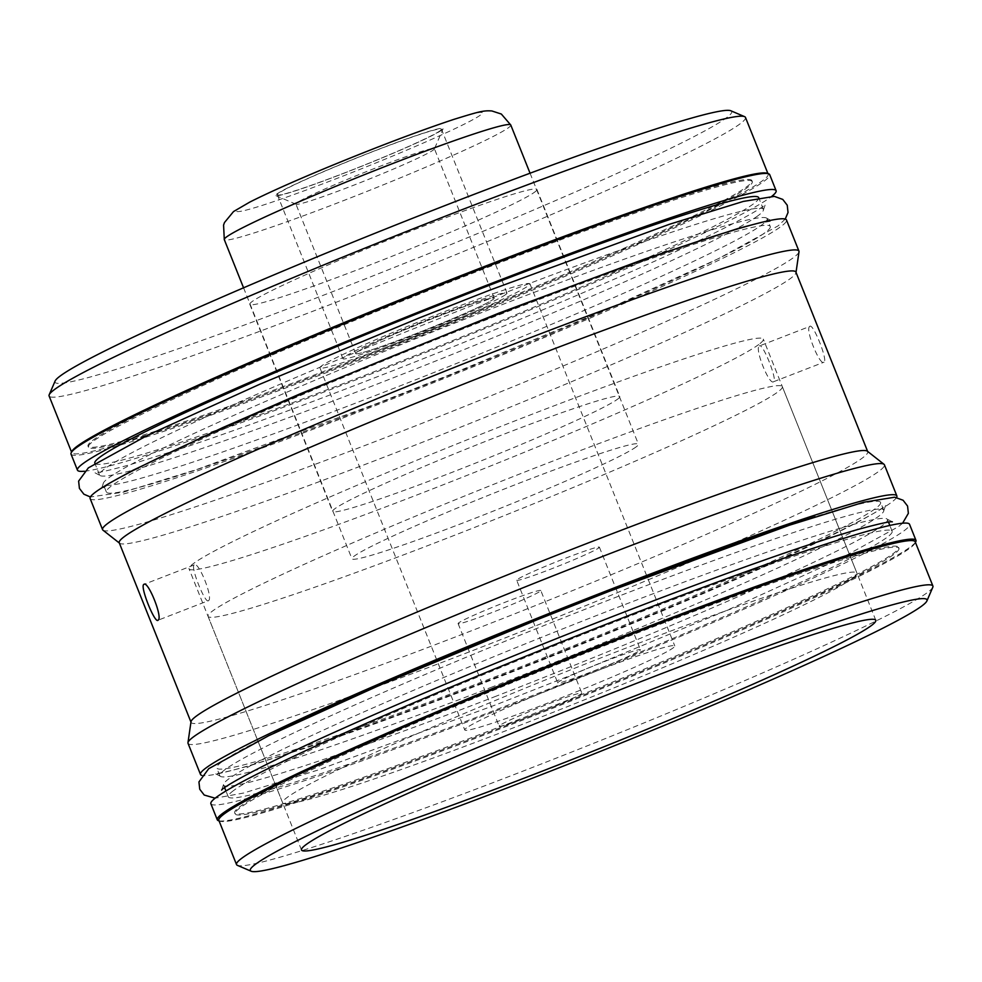 <?xml version="1.0" encoding="UTF-8"?>
<svg xmlns="http://www.w3.org/2000/svg" width="982" height="982" viewBox="0 0 982 982"><rect width="100%" height="100%" fill="white"/><g stroke="black" fill="none" stroke-linecap="round" stroke-linejoin="round"><path stroke-width="0.74" stroke-dasharray="4.91 3.68" d="M932.802 587.236A375.001 20.008 -21.8 0 1 927.389 592.551A375.001 20.008 -21.8 0 1 566.504 754.09A375.001 20.008 -21.8 0 1 237.423 865.363M218.839 820.326A375.001 20.008 -21.8 0 0 539.511 713.509A375.001 20.008 -21.8 0 0 909.688 548.312A375.001 20.008 158.2 0 0 915.199 541.806M898.96 548.3A357.509 19.075 158.2 0 1 893.706 554.499A357.509 19.075 -21.8 0 1 540.8 711.999A357.509 19.075 -21.8 0 1 235.079 813.832A357.509 19.075 -21.8 0 1 240.332 807.634A357.509 19.075 158.2 0 1 593.238 650.133A357.509 19.075 158.2 0 1 898.96 548.3L898.567 547.318A357.509 19.075 -21.8 0 1 893.313 553.517A357.509 19.075 -21.8 0 1 540.407 711.017A357.509 19.075 -21.8 0 1 234.686 812.851A357.509 19.075 -21.8 0 1 239.939 806.652A357.509 19.075 -21.8 0 1 400.14 728.681M496.241 696.128A357.509 19.075 -21.8 0 1 223.565 785.048A357.509 19.075 -21.8 0 1 223.491 784.593A357.509 19.075 -21.8 0 1 228.831 778.849A357.509 19.075 -21.8 0 1 614.781 608.447A357.509 19.075 -21.8 0 1 887.188 519.134A357.509 19.075 -21.8 0 1 887.446 519.515A357.509 19.075 -21.8 0 1 882.192 525.726A357.509 19.075 -21.8 0 1 496.241 696.128M233.52 790.596A357.509 19.075 158.2 0 0 228.266 796.795A357.509 19.075 158.2 0 0 533.987 694.961A357.509 19.075 158.2 0 0 886.893 537.461A357.509 19.075 158.2 0 0 892.147 531.262A357.509 19.075 158.2 0 0 586.426 633.095A357.509 19.075 158.2 0 0 233.52 790.596M492.522 686.835A357.509 19.075 -21.8 0 1 220.115 776.148A357.509 19.075 -21.8 0 1 219.858 775.755A357.509 19.075 -21.8 0 1 225.111 769.557A357.509 19.075 -21.8 0 1 611.062 599.155A357.509 19.075 -21.8 0 1 883.739 510.223A357.509 19.075 -21.8 0 1 883.812 510.689A357.509 19.075 -21.8 0 1 878.473 516.434A357.509 19.075 -21.8 0 1 492.522 686.835M883.739 510.223L880.609 502.416A357.509 19.075 158.2 0 1 875.355 508.627A357.509 19.075 -21.8 0 1 522.449 666.127A357.509 19.075 -21.8 0 1 216.727 767.949A357.509 19.075 -21.8 0 1 221.981 761.75A357.509 19.075 158.2 0 1 273.99 733.149M219.047 820.854A376.241 20.082 -21.8 0 0 504.257 726.226A376.241 20.082 158.2 0 0 915.42 542.334M720.714 600.456A357.509 19.075 -21.8 0 1 898.567 547.318M210.872 803.742A376.241 20.082 -21.8 0 0 497.837 710.158A376.241 20.082 158.2 0 0 909.541 524.302M880.609 502.416A357.509 19.075 158.2 0 0 815.146 516.704M896.578 497.469A375.001 20.008 158.2 0 1 891.337 502.428A375.001 20.008 -21.8 0 1 532.735 663.071A375.001 20.008 -21.8 0 1 201.752 775.375M188.028 743.325A375.001 20.008 158.2 0 0 508.713 636.508A375.001 20.008 158.2 0 0 878.89 471.299A375.001 20.008 158.2 0 0 884.401 464.793M191.011 721.733A364.396 19.444 158.2 0 0 191.073 722.359A364.396 19.444 158.2 0 0 502.686 618.562A364.396 19.444 158.2 0 0 862.392 458.017A364.396 19.444 158.2 0 0 867.744 451.708A364.396 19.444 158.2 0 0 867.364 451.204M119.227 542.751A364.396 19.444 158.2 0 0 119.62 543.242A364.396 19.444 158.2 0 0 436.057 436.904A364.396 19.444 158.2 0 0 790.559 278.422A364.396 19.444 158.2 0 0 795.972 272.714A364.396 19.444 158.2 0 0 795.911 272.1M809.757 326.441C804.675 328.675 820.019 366.716 824.045 362.162C828.108 360.296 812.765 322.231 809.757 326.441L759.381 345.959C754.213 348.07 769.372 386.049 773.669 381.679C777.634 379.973 762.462 342.031 759.381 345.959M773.669 381.679L824.045 362.162M208.466 600.653C205.385 604.568 190.213 566.639 194.178 564.932C198.474 560.562 213.634 598.541 208.466 600.653L157.906 620.268M758.791 344.486A309.256 16.51 -21.8 0 1 453.5 480.726A309.256 16.51 -21.8 0 1 189.047 568.823A309.256 16.51 -21.8 0 1 193.589 563.459A309.256 16.51 -21.8 0 1 498.868 427.207A309.256 16.51 -21.8 0 1 763.333 339.121A309.256 16.51 -21.8 0 1 758.791 344.486M194.178 564.932L143.986 584.351M102.975 530.17A375.001 20.008 158.2 0 0 428.618 420.726A375.001 20.008 158.2 0 0 793.431 257.64A375.001 20.008 158.2 0 0 799.004 251.773M90.123 498.525A375.001 20.008 -21.8 0 0 410.807 391.708A375.001 20.008 -21.8 0 0 780.985 226.511A375.001 20.008 158.2 0 0 786.496 220.005M770.256 226.498A357.509 19.075 158.2 0 1 764.99 232.697A357.509 19.075 -21.8 0 1 412.084 390.198A357.509 19.075 -21.8 0 1 106.375 492.031A357.509 19.075 -21.8 0 1 111.629 485.832A357.509 19.075 158.2 0 1 464.535 328.332A357.509 19.075 158.2 0 1 770.256 226.498L767.126 218.691A357.509 19.075 -21.8 0 1 761.872 224.89A357.509 19.075 -21.8 0 1 375.922 395.304A357.509 19.075 -21.8 0 1 103.245 484.224A357.509 19.075 -21.8 0 1 103.171 483.77A357.509 19.075 -21.8 0 1 108.499 478.025A357.509 19.075 -21.8 0 1 494.449 307.611A357.509 19.075 -21.8 0 1 766.868 218.311A357.509 19.075 -21.8 0 1 767.126 218.691M758.153 215.598A357.509 19.075 -21.8 0 1 372.203 386.012A357.509 19.075 -21.8 0 1 99.796 475.313A357.509 19.075 -21.8 0 1 99.526 474.932A357.509 19.075 -21.8 0 1 104.792 468.733A357.509 19.075 -21.8 0 1 490.742 298.319A357.509 19.075 -21.8 0 1 763.407 209.399A357.509 19.075 -21.8 0 1 763.48 209.853A357.509 19.075 -21.8 0 1 758.153 215.598M758.718 197.664A357.509 19.075 -21.8 0 1 753.464 203.863A357.509 19.075 -21.8 0 1 400.558 361.364A357.509 19.075 -21.8 0 1 94.837 463.197M752.298 181.609A357.509 19.075 158.2 0 0 446.577 283.442A357.509 19.075 158.2 0 0 93.671 440.93A357.509 19.075 158.2 0 0 88.417 447.141A357.509 19.075 158.2 0 0 394.126 345.308A357.509 19.075 158.2 0 0 747.032 187.808A357.509 19.075 158.2 0 0 752.298 181.609L751.905 180.614A357.509 19.075 158.2 0 1 746.639 186.826A357.509 19.075 -21.8 0 1 393.733 344.326A357.509 19.075 -21.8 0 1 88.024 446.159A357.509 19.075 -21.8 0 1 93.278 439.948A357.509 19.075 158.2 0 1 301.143 341.564M84.366 471.237A376.241 20.082 -21.8 0 0 364.408 376.56A376.241 20.082 158.2 0 0 771.852 196.265M71.023 454.089A376.241 20.082 -21.8 0 0 357.976 360.504A376.241 20.082 158.2 0 0 769.692 174.649M751.905 180.614A357.509 19.075 158.2 0 0 525.444 251.858M767.654 173.544A375.001 20.008 158.2 0 1 768.145 174.121A375.001 20.008 158.2 0 1 762.633 180.627A375.001 20.008 -21.8 0 1 392.456 345.836A375.001 20.008 -21.8 0 1 71.772 452.653A375.001 20.008 -21.8 0 1 71.735 451.892M745.473 117.435A375.001 20.008 -21.8 0 1 739.962 123.941A375.001 20.008 -21.8 0 1 369.784 289.138A375.001 20.008 -21.8 0 1 49.1 395.955M730.829 110.77A364.396 19.444 -21.8 0 1 726.336 117.865A364.396 19.444 -21.8 0 1 357.62 281.932A364.396 19.444 -21.8 0 1 55.115 381.028M534.65 192.116A154.628 8.249 158.2 0 0 536.921 189.44A154.628 8.249 158.2 0 0 404.694 233.483A154.628 8.249 158.2 0 0 252.055 301.609A154.628 8.249 158.2 0 0 249.784 304.285A154.628 8.249 158.2 0 0 382.01 260.242A154.628 8.249 158.2 0 0 534.65 192.116M617.494 399.232A154.628 8.249 158.2 0 0 619.765 396.544A154.628 8.249 158.2 0 0 487.526 440.587A154.628 8.249 158.2 0 0 334.887 508.713A154.628 8.249 158.2 0 0 332.616 511.401A154.628 8.249 158.2 0 0 464.842 467.346A154.628 8.249 158.2 0 0 617.494 399.232M852.376 578.459A309.256 16.51 -21.8 0 1 547.084 714.712A309.256 16.51 -21.8 0 1 282.632 802.797A309.256 16.51 -21.8 0 1 287.174 797.433A309.256 16.51 158.2 0 1 592.453 661.193A309.256 16.51 158.2 0 1 856.918 573.095A309.256 16.51 158.2 0 1 852.376 578.459M466.425 727.993A113.102 6.039 158.2 0 0 464.756 729.945A113.102 6.039 158.2 0 0 561.483 697.736A113.102 6.039 158.2 0 0 673.124 647.911A113.102 6.039 158.2 0 0 674.781 645.947A113.102 6.039 158.2 0 0 578.067 678.157A113.102 6.039 158.2 0 0 466.425 727.993M499.789 725.379A44.534 2.381 158.2 0 0 499.126 726.152A44.534 2.381 158.2 0 0 537.215 713.472A44.534 2.381 158.2 0 0 581.172 693.857A44.534 2.381 158.2 0 0 581.823 693.083A44.534 2.381 158.2 0 0 543.746 705.763A44.534 2.381 158.2 0 0 499.789 725.379M639.761 650.514A44.534 2.381 158.2 0 0 640.424 649.74A44.534 2.381 158.2 0 0 602.334 662.42A44.534 2.381 158.2 0 0 558.377 682.036A44.534 2.381 158.2 0 0 557.715 682.809A44.534 2.381 158.2 0 0 595.804 670.129A44.534 2.381 158.2 0 0 639.761 650.514M782.335 386.638A309.256 16.51 158.2 0 1 777.793 392.002A309.256 16.51 -21.8 0 1 472.514 528.242A309.256 16.51 -21.8 0 1 208.049 616.34A309.256 16.51 -21.8 0 1 212.591 610.976A309.256 16.51 158.2 0 1 517.882 474.723A309.256 16.51 158.2 0 1 782.335 386.638L856.918 573.095M636.176 446.871A154.272 8.237 -21.8 0 1 483.88 514.838A154.272 8.237 -21.8 0 1 351.949 558.783A154.272 8.237 -21.8 0 1 354.22 556.107A154.272 8.237 158.2 0 1 506.516 488.14A154.272 8.237 158.2 0 1 638.435 444.195A154.272 8.237 158.2 0 1 636.176 446.871M441.765 130.078A90.123 4.812 -21.8 0 1 355.03 168.904A90.123 4.812 -21.8 0 1 275.942 195.651A90.123 4.812 -21.8 0 1 277.047 193.896A90.123 4.812 -21.8 0 1 368.25 153.315A90.123 4.812 -21.8 0 1 443.066 128.802A90.123 4.812 -21.8 0 1 441.765 130.078M434.4 148.945A74.571 3.977 158.2 0 1 433.32 150.013A74.571 3.977 -21.8 0 1 361.548 182.136A74.571 3.977 -21.8 0 1 296.11 204.268A74.571 3.977 -21.8 0 1 295.926 204.109A74.571 3.977 -21.8 0 1 297.03 202.808A74.571 3.977 158.2 0 1 370.644 169.96A74.571 3.977 158.2 0 1 434.412 148.712A74.571 3.977 158.2 0 1 434.4 148.945L443.066 128.802M356.797 352.243A74.571 3.977 -21.8 0 1 430.411 319.383A74.571 3.977 -21.8 0 1 494.179 298.147A74.571 3.977 -21.8 0 1 493.087 299.436A74.571 3.977 -21.8 0 1 419.474 332.297A74.571 3.977 -21.8 0 1 355.693 353.532A74.571 3.977 -21.8 0 1 356.797 352.243A74.571 3.977 158.2 0 0 412.575 334.985A74.571 3.977 158.2 0 0 493.087 299.436A74.571 3.977 158.2 0 0 437.309 316.695A74.571 3.977 158.2 0 0 356.797 352.243M319.923 367.845A113.102 6.039 158.2 0 1 321.593 365.881A113.102 6.039 -21.8 0 1 433.234 316.057A113.102 6.039 -21.8 0 1 529.949 283.835A113.102 6.039 -21.8 0 1 528.291 285.799A113.102 6.039 158.2 0 1 416.65 335.623A113.102 6.039 158.2 0 1 319.923 367.845L464.756 729.945M540.8 590.513A44.534 2.381 -21.8 0 0 502.723 603.193A44.534 2.381 -21.8 0 0 458.754 622.809A44.534 2.381 158.2 0 0 458.103 623.582A44.534 2.381 158.2 0 0 496.18 610.902A44.534 2.381 158.2 0 0 540.149 591.287A44.534 2.381 -21.8 0 0 540.8 590.513L581.823 693.083M516.692 580.239A44.534 2.381 -21.8 0 0 554.781 567.559A44.534 2.381 -21.8 0 0 598.738 547.944A44.534 2.381 158.2 0 0 599.388 547.17A44.534 2.381 158.2 0 0 561.311 559.85A44.534 2.381 158.2 0 0 517.354 579.466A44.534 2.381 -21.8 0 0 516.692 580.239L557.715 682.809M505.681 294.563A88.355 4.714 -21.8 0 1 418.455 333.487A88.355 4.714 -21.8 0 1 342.902 358.651A88.355 4.714 -21.8 0 1 344.203 357.117A88.355 4.714 -21.8 0 1 431.417 318.193A88.355 4.714 -21.8 0 1 506.982 293.029A88.355 4.714 -21.8 0 1 505.681 294.563M440.145 130.704A88.355 4.714 -21.8 0 1 352.919 169.641A88.355 4.714 -21.8 0 1 277.366 194.804A88.355 4.714 -21.8 0 1 278.667 193.27A88.355 4.714 -21.8 0 1 365.881 154.346A88.355 4.714 -21.8 0 1 441.446 129.17A88.355 4.714 -21.8 0 1 440.145 130.704M510.775 125.009A154.272 8.237 -21.8 0 1 508.504 127.685A154.272 8.237 -21.8 0 1 356.221 195.651A154.272 8.237 -21.8 0 1 224.289 239.596M480.358 115.127A132.361 7.058 -21.8 0 1 337.464 178.221A132.361 7.058 -21.8 0 1 238.454 208.847A132.361 7.058 -21.8 0 1 381.347 145.753A132.361 7.058 -21.8 0 1 480.358 115.127M235.079 813.832L234.686 812.851M228.266 796.795L225.946 790.976M224.62 787.687L223.565 785.048M219.858 775.755L216.727 767.949M892.147 531.262L889.827 525.444M888.501 522.154L887.446 519.515M220.115 776.148L214.948 773.448C217.452 773.963 229.444 771.275 250.926 765.371L304.997 748.296C355.901 731.173 416.908 708.857 488.042 681.336C584.671 643.934 688.431 600.923 764.352 566.798C841.108 532.772 884.414 508.43 885.69 505.165L883.812 510.689M902.618 523.21L898.579 526.597L838.726 559.519L727.404 610.129L568.001 676.426L496.978 704.401L317.616 770.158L243.708 793.014L215.132 798.194M223.491 784.593L221.613 790.117M892.356 521.835L887.188 519.134M301.499 849.982L189.047 568.823M875.797 620.28L763.333 339.121M99.526 474.932L94.91 463.369M106.375 492.031L103.245 484.224M88.417 447.141L88.024 446.159M763.407 209.399L758.791 197.836M763.48 209.853L765.371 204.342C764.082 207.595 720.788 231.936 644.02 265.975C568.112 300.087 464.339 343.111 367.722 380.5C296.589 408.033 235.57 430.349 184.677 447.473L130.606 464.547C109.125 470.452 97.12 473.14 94.616 472.612L99.796 475.313M785.232 219.072L778.26 225.774L718.394 258.683L607.072 309.305L447.669 375.603L376.658 403.577L197.296 469.335L123.376 492.191L90.405 496.978M756.913 223.552L772.036 221.011L766.868 218.311M103.171 483.77L101.293 489.294L113.998 480.701M536.921 189.44L619.765 396.544M249.784 304.285L332.616 511.401M208.049 616.34L282.632 802.797M243.561 287.8L351.949 558.783M530.059 173.213L638.435 444.195M296.11 204.268L275.942 195.651M494.179 298.147L434.412 148.712M355.693 353.532L295.926 204.109M529.949 283.835L674.781 645.947M458.103 623.582L499.126 726.152M599.388 547.17L640.424 649.74M342.902 358.651L277.366 194.804M506.982 293.029L441.446 129.17"/><path stroke-width="1.47" d="M255.664 864.135A364.396 19.444 -21.8 0 1 624.38 700.068A364.396 19.444 -21.8 0 1 926.885 600.972A364.396 19.444 -21.8 0 1 921.632 606.127A364.396 19.444 -21.8 0 1 570.947 763.1A364.396 19.444 -21.8 0 1 251.171 871.23A364.396 19.444 -21.8 0 1 255.664 864.135M306.053 844.618A309.256 16.51 -21.8 0 1 611.332 708.378A309.256 16.51 -21.8 0 1 875.797 620.28A309.256 16.51 -21.8 0 1 871.243 625.644A309.256 16.51 -21.8 0 1 565.963 761.897A309.256 16.51 -21.8 0 1 301.499 849.982A309.256 16.51 -21.8 0 1 306.053 844.618M251.171 871.23L237.423 865.363A375.001 20.008 -21.8 0 1 236.527 864.565A375.001 20.008 -21.8 0 1 242.038 858.059A375.001 20.008 -21.8 0 1 612.216 692.862A375.001 20.008 -21.8 0 1 932.9 586.045A375.001 20.008 -21.8 0 1 932.802 587.236L926.885 600.972M932.9 586.045L915.199 541.806A375.001 20.008 158.2 0 0 594.527 648.623A375.001 20.008 158.2 0 0 224.35 813.82A375.001 20.008 -21.8 0 0 218.839 820.326L236.527 864.565M915.42 542.334A376.241 20.082 158.2 0 0 915.961 540.358A376.241 20.082 158.2 0 0 628.996 633.942A376.241 20.082 -21.8 0 0 217.292 819.81A376.241 20.082 -21.8 0 0 219.047 820.854M400.14 728.681A357.509 19.075 -21.8 0 1 720.714 600.456M915.961 540.358L909.541 524.302A376.241 20.082 158.2 0 0 622.576 617.887A376.241 20.082 -21.8 0 0 210.872 803.742L217.292 819.81M815.146 516.704A357.509 19.075 158.2 0 0 273.99 733.149M201.752 775.375A375.001 20.008 -21.8 0 1 200.488 774.454A375.001 20.008 -21.8 0 1 205.999 767.949A375.001 20.008 158.2 0 1 576.176 602.739A375.001 20.008 158.2 0 1 896.861 495.922L884.401 464.793A375.001 20.008 158.2 0 0 884.009 464.29A375.001 20.008 158.2 0 0 558.365 573.721A375.001 20.008 158.2 0 0 193.552 736.819A375.001 20.008 158.2 0 0 187.967 742.674A375.001 20.008 158.2 0 0 188.028 743.325L200.488 774.454M896.578 497.469A375.001 20.008 158.2 0 0 896.861 495.922M884.009 464.29L867.364 451.204A364.396 19.444 158.2 0 0 550.927 557.555A364.396 19.444 158.2 0 0 196.425 716.038A364.396 19.444 158.2 0 0 191.011 721.733L187.967 742.674M158.09 620.17C155.07 624.38 139.739 586.315 143.802 584.45C147.828 579.896 163.172 617.936 158.09 620.17L157.906 620.268M867.634 451.425L795.911 272.1A364.396 19.444 158.2 0 0 484.298 375.897A364.396 19.444 158.2 0 0 124.591 536.43A364.396 19.444 158.2 0 0 119.227 542.751L190.962 722.077M796.021 272.382L799.004 251.773A375.001 20.008 158.2 0 0 798.943 251.134A375.001 20.008 158.2 0 0 478.271 357.951A375.001 20.008 158.2 0 0 108.094 523.16A375.001 20.008 158.2 0 0 102.582 529.666A375.001 20.008 158.2 0 0 102.975 530.17L119.35 543.034M798.943 251.134L786.496 220.005A375.001 20.008 158.2 0 0 465.812 326.822A375.001 20.008 158.2 0 0 95.635 492.019A375.001 20.008 -21.8 0 0 90.123 498.525L102.582 529.666M94.91 463.369L94.837 463.197A357.509 19.075 -21.8 0 1 100.09 456.998A357.509 19.075 -21.8 0 1 452.997 299.498A357.509 19.075 -21.8 0 1 758.718 197.664L758.791 197.836M771.852 196.265A376.241 20.082 158.2 0 0 776.111 190.704A376.241 20.082 158.2 0 0 489.146 284.289A376.241 20.082 -21.8 0 0 77.443 470.145A376.241 20.082 -21.8 0 0 84.366 471.237M776.111 190.704L769.692 174.649A376.241 20.082 158.2 0 0 482.727 268.233A376.241 20.082 -21.8 0 0 71.023 454.089L77.443 470.145M525.444 251.858A357.509 19.075 158.2 0 0 301.143 341.564M71.735 451.892A375.001 20.008 -21.8 0 1 77.283 446.147A375.001 20.008 158.2 0 1 441.213 283.405A375.001 20.008 158.2 0 1 767.654 173.544M71.563 452.125L49.1 395.955A375.001 20.008 -21.8 0 1 49.198 394.764A375.001 20.008 -21.8 0 1 54.611 389.449A375.001 20.008 -21.8 0 1 415.496 227.91A375.001 20.008 -21.8 0 1 744.577 116.637A375.001 20.008 -21.8 0 1 745.473 117.435L767.936 173.593M49.198 394.764L55.115 381.028A364.396 19.444 -21.8 0 1 60.368 375.873A364.396 19.444 -21.8 0 1 411.053 218.9A364.396 19.444 -21.8 0 1 730.829 110.77L744.577 116.637M243.561 287.8L224.289 239.596A154.272 8.237 -21.8 0 1 226.56 236.92A154.272 8.237 -21.8 0 1 378.843 168.953A154.272 8.237 -21.8 0 1 510.775 125.009L530.059 173.213M225.946 790.976L224.62 787.687M889.827 525.444L888.501 522.154M215.132 798.194L204.219 795.039L199.739 789.233L198.941 781.942L208.724 768.685L268.577 735.764L379.899 685.154L539.302 618.856L610.325 590.882L789.688 525.125L863.595 502.268L894.676 497.199L903.084 500.243L907.564 506.049L908.362 513.328L902.618 523.21M221.625 790.105L221.613 790.117C222.889 786.852 266.196 762.511 342.951 728.484C418.872 694.36 522.633 651.348 619.261 613.946C673.026 593.128 721.672 575.059 765.236 559.74C804.098 546.078 835.105 535.963 858.256 529.372C878.62 523.848 889.987 521.332 892.356 521.835L892.331 521.835M90.405 496.978L83.9 494.216L79.419 488.41L78.621 481.119L88.392 467.849L148.257 434.94L259.579 384.33L418.983 318.033L490.006 290.046L669.368 224.301L743.276 201.433L774.356 196.375L782.752 199.407L787.245 205.213L788.03 212.505L785.232 219.072M113.998 480.701L132.914 470.317L222.632 427.649L300.259 393.77L498.942 313.123L644.904 258.904L737.924 228.536L756.913 223.552M224.289 239.596L223.577 225.087L224.473 222.546L233.544 211.547L249.71 202.132C267.092 193.319 292.059 182.112 324.588 168.536C374.94 147.693 418.05 131.293 453.917 119.362C479.388 111.518 483.316 110.377 491.859 110.954L501.323 114.035L510.775 125.009"/></g></svg>
